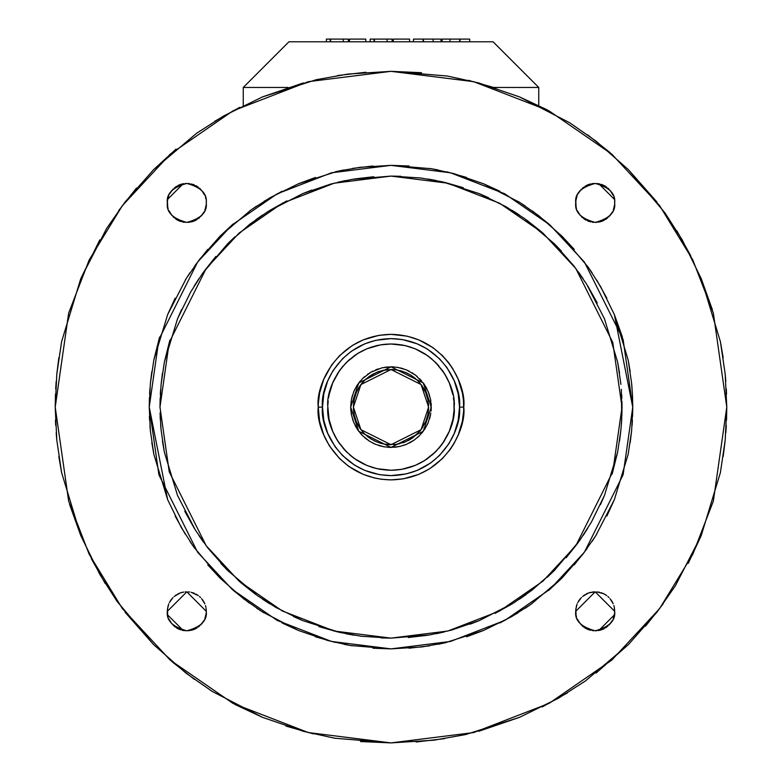 <?xml version="1.0" encoding="UTF-8"?>
<svg xmlns="http://www.w3.org/2000/svg" width="782" height="782" viewBox="0 0 782 782"><rect width="100%" height="100%" fill="white"/><g stroke="black" fill="none" stroke-linecap="round" stroke-linejoin="round"><path stroke-width="1.17" d="M459.503 407.119L463.765 407.119C466.688 385.829 444.86 335.351 391 334.354C337.14 335.351 315.312 385.829 318.235 407.119L322.497 407.119C319.75 387.08 340.297 339.554 391 338.616C441.703 339.554 462.25 387.08 459.503 407.119L458.193 393.747L454.283 380.902L446.884 367.481L439.435 358.684L427.461 349.114L417.217 343.836L402.486 339.574L391 338.616L375.771 340.317L364.783 343.836L351.362 351.235L342.565 358.684L332.995 370.658L327.717 380.902L323.807 393.747L322.497 407.119L323.807 420.481L327.717 433.336L335.116 446.757L342.565 455.554L354.539 465.124L364.783 470.402L379.514 474.664L391 475.612L406.229 473.912L417.217 470.402L430.638 463.003L439.435 455.554L449.005 443.58L454.283 433.336L458.193 420.481L459.503 407.119C462.25 427.158 441.703 474.684 391 475.612C340.297 474.684 319.75 427.158 322.497 407.119L318.235 407.119L318.323 403.512L319.623 392.916L323.777 379.27L331.636 365.018L339.544 355.663L352.271 345.507L363.151 339.896L378.801 335.37L391 334.354L407.178 336.162L418.849 339.896L433.101 347.755L442.456 355.663L448.633 362.682L452.612 368.39L458.223 379.27L462.377 392.916L463.413 399.954L463.677 410.716L462.377 421.312L458.223 434.958L454.107 443.365L450.364 449.22L442.456 458.565L429.729 468.731L418.849 474.342L403.199 478.867L391 479.884L381.665 479.288L374.822 478.076L363.151 474.342L348.899 466.483L339.544 458.565L329.388 445.848L323.777 434.958L319.623 421.312L318.235 407.119C315.312 428.399 337.14 478.887 391 479.884C444.86 478.887 466.688 428.399 463.765 407.119L459.503 407.119M431.293 407.119L431.107 411.088L430.53 399.26L428.223 391.694L423.873 383.806L415.604 375.204L406.415 369.886L397.755 367.384L391 366.826L382.036 367.823L370.932 372.173L362.506 378.625L356.875 385.673L353.777 391.694L351.47 399.26L350.707 407.119L358.762 382.945L391 366.826L423.238 382.945L431.293 407.119L423.238 431.293L391 447.412L358.762 431.293L350.707 407.119L351.138 401.195M353.396 407.119L360.913 384.548L391 369.515L421.087 384.548L428.604 407.119L421.087 429.68L391 444.723L360.913 429.68L353.396 407.119L354.109 414.46L356.26 421.508L360.316 428.878L364.412 433.707L370.981 438.966L376.611 441.859L384.695 444.196L395.829 444.42L405.389 441.859L412.759 437.803L420.784 430.08L425.74 421.508L427.891 414.46L428.546 409.348L427.891 399.778L425.74 392.73L421.684 385.36L417.588 380.521L411.019 375.272L405.389 372.369L397.305 370.033L391 369.515L382.633 370.443L376.611 372.369L369.241 376.435L364.412 380.521L359.153 387.1L356.26 392.73L354.109 399.778L353.396 407.119L353.796 401.586M726.781 407.119L725.188 374.04L720.388 341.597L701.219 278.617L682.217 239.869L664.935 212.821L628.435 169.684L596.05 141.151L569.726 122.784L519.502 96.9L478.662 82.931L447.314 76.03L391 71.338L347.922 74.065L316.329 79.686L262.498 96.9L223.75 115.902L196.702 133.184L153.565 169.684L125.032 202.069L106.665 228.383L80.781 278.617L61.612 341.597L56.812 374.04L55.219 407.119L56.812 440.198L61.612 472.641L80.781 535.611L99.783 574.369L117.065 601.407L153.565 644.554L185.95 673.087L212.274 691.454L262.498 717.338L303.338 731.307L334.686 738.208L391 742.9L434.078 740.173L465.671 734.552L519.502 717.338L558.25 698.336L585.298 681.054L628.435 644.554L656.968 612.169L675.335 585.845L701.219 535.611L720.388 472.641L725.188 440.198L726.781 407.119L713.35 501.135L692.823 554.262L659.627 608.591L611.788 660.106L549.013 703.399L473.657 732.568L391 742.9L308.343 732.568L232.987 703.399L170.212 660.106L122.373 608.591L89.177 554.262L68.65 501.135L55.219 407.119L68.65 313.103L89.177 259.976L122.373 205.646L170.212 154.132L232.987 110.839L308.343 81.67L391 71.338L473.657 81.67L549.013 110.839L611.788 154.132L659.627 205.646L692.823 259.976L713.35 313.103L726.781 407.119L726.537 420.081M160.144 398.204L159.978 407.119L169.225 342.428L206.184 268.509L239.096 233.065L282.282 203.281L334.139 183.203L391 176.097L447.861 183.203L499.718 203.281L542.904 233.065L575.816 268.509L612.775 342.428L622.022 407.119L621.954 401.391M632.765 407.266L614.359 314.599L600.674 286.691L588.23 267.229L561.955 236.164L538.632 215.617L519.688 202.401L483.52 183.76L454.117 173.702L431.547 168.736L391 165.354L359.984 167.319L337.238 171.366L298.48 183.76L270.582 197.435L251.11 209.879L220.045 236.164L199.508 259.487L186.282 278.431L167.641 314.599L153.839 359.945L150.388 383.297L149.235 407.119L158.902 339.427L197.592 262.058L232.029 224.972L277.229 193.799L331.49 172.793L391 165.354L450.51 172.793L504.771 193.799L549.971 224.972L584.408 262.058L623.098 339.427L632.765 407.119L623.098 474.811L584.408 552.18L549.971 589.266L504.771 620.439L450.51 641.445L391 648.884L331.49 641.445L277.229 620.439L232.029 589.266L197.592 552.18L158.902 474.811L149.235 407.119L167.641 499.639L181.326 527.537L193.77 547.009L220.045 578.074L243.368 598.611L262.312 611.837L298.48 630.478L327.883 640.536L350.453 645.502L391 648.884L422.016 646.919L444.762 642.872L483.52 630.478L511.418 616.793L530.89 604.349L561.955 578.074L582.492 554.751L595.718 535.807L614.359 499.639L628.161 454.293L631.612 430.931L632.765 407.119L632.472 395.154L631.612 383.297L628.161 359.945L614.359 314.599L622.413 337.042M562.004 236.213L574.242 249.39M391.078 165.354L409.035 166.009M298.548 183.731L315.4 177.465M220.123 236.086L233.271 223.877M167.671 314.53L175.148 298.186M149.235 406.972L150.388 430.931L153.839 454.293L167.641 499.639L153.839 454.293L151.825 442.671M206.252 204.122L206.282 202.929C207.386 212.127 200.896 218.628 186.81 222.401C172.714 218.628 166.224 212.127 167.328 202.929C166.224 193.721 172.714 187.221 186.81 183.447C200.896 187.221 207.386 193.721 206.282 202.929L206.252 204.024M614.632 612.511L614.672 611.309C615.776 620.517 609.286 627.008 595.19 630.791C581.104 627.008 574.614 620.517 575.718 611.309L595.19 591.837L614.672 611.309L614.31 607.428L614.642 612.414M614.632 204.122L614.672 202.929C615.776 212.127 609.286 218.628 595.19 222.401C581.104 218.628 574.614 212.127 575.718 202.929C574.614 193.721 581.104 187.221 595.19 183.447C609.286 187.221 615.776 193.721 614.672 202.929L614.642 204.024M206.252 612.511L206.282 611.309C207.386 620.517 200.896 627.008 186.81 630.791C172.714 627.008 166.224 620.517 167.328 611.309L186.81 591.837L206.282 611.309L206.194 609.334L206.252 612.414M454.078 409.533L454.127 407.119C456.668 425.584 437.725 469.386 391 470.246C344.276 469.386 325.332 425.584 327.873 407.119C325.332 388.654 344.276 344.852 391 343.992C437.725 344.852 456.668 388.654 454.127 407.119L454.127 407.021M454.107 405.555L454.039 403.698M453.941 402.261L454.049 410.237L452.925 419.435L449.318 431.273L442.504 443.648L435.642 451.752L424.597 460.569L415.154 465.437L401.586 469.366L391 470.246L376.963 468.672L366.846 465.437L354.471 458.614L346.358 451.752L337.541 440.716L332.682 431.273L329.075 419.435L327.873 407.207M453.452 397.833L453.824 400.902M451.419 388.801L449.318 382.955L452.925 394.802M447.363 378.674L444.772 374.021M443.502 372.037L442.192 370.15M438.839 365.927L435.642 362.477L444.459 373.513L449.318 382.955M432.182 359.27L428.008 355.966M426.082 354.617L424.147 353.376M419.435 350.756L415.154 348.792L427.529 355.615L435.642 362.477M410.736 347.149L405.623 345.693M403.317 345.194L401.058 344.784M395.702 344.158L391 343.992L405.037 345.556L415.154 348.792M386.288 344.158L381 344.774M378.683 345.194L376.435 345.683M371.255 347.159L366.846 348.792L380.414 344.872L391 343.992M362.555 350.756L357.902 353.347M355.918 354.617L354.041 355.927M349.808 359.28L346.358 362.477L357.403 353.66L366.846 348.792M343.151 365.937L339.847 370.111M338.498 372.037L337.267 373.972M334.637 378.683L332.682 382.955L339.496 370.59L346.358 362.477M330.581 388.82L329.075 394.802L332.682 382.955M328.548 397.833L329.075 394.802M328.049 402.29L327.961 403.698M327.922 404.705L328.176 400.902M327.893 408.683L327.961 410.54M328.059 411.967L328.176 413.336M328.548 416.425L329.075 419.435M330.581 425.437L332.682 431.273M334.637 435.564L337.228 440.217M338.498 442.192L339.808 444.078M343.161 448.311L346.358 451.752M349.818 454.968L353.992 458.272M355.918 459.62L357.853 460.852M362.565 463.482L366.846 465.437M371.264 467.079L376.377 468.535M378.683 469.044L380.942 469.454M386.298 470.07L391 470.246M395.712 470.07L401 469.454M403.317 469.044L405.565 468.555M410.745 467.079L415.154 465.437M419.445 463.482L424.098 460.891M426.082 459.62L427.959 458.301M432.192 454.958L435.642 451.752M438.849 448.301L442.153 444.127M443.502 442.192L444.733 440.266M447.363 435.554L449.318 431.273M451.419 425.418L452.925 419.435M453.452 416.376L453.824 413.336M453.951 411.948L454.039 410.54M351.47 399.26L352.428 395.438M353.777 391.694L355.018 388.967M356.709 385.946L357.482 384.734M358.322 383.522L360.453 380.834M362.506 378.625L364.705 376.582M367.423 374.431L368.605 373.61M369.847 372.818L372.838 371.147M375.585 369.886L378.4 368.84M381.724 367.902L383.131 367.589M384.578 367.335L387.989 366.934M391 366.826L394.011 366.934M397.442 367.335L398.849 367.589M400.296 367.902L403.6 368.84M406.425 369.896L409.152 371.147M412.173 372.828L413.385 373.601M414.597 374.441L417.285 376.572M419.494 378.625L421.537 380.824M423.688 383.542L424.509 384.724M425.3 385.956L426.972 388.957M428.223 391.694L429.572 395.438M430.53 399.26L430.862 401.195M431.107 403.15L431.224 404.724M431.234 404.929L431.263 405.565M350.707 407.119L351.47 414.978L353.777 422.534L358.127 430.432L362.506 435.613L369.554 441.234L375.585 444.342L384.245 446.845L391 447.412L399.964 446.414L406.415 444.342L414.313 439.992L419.494 435.613L425.125 428.565L428.223 422.534L430.862 413.043M430.53 414.978L429.572 418.8M428.223 422.534L426.972 425.271M425.291 428.292L424.518 429.504M423.678 430.706L421.547 433.404M419.494 435.613L417.285 437.656M414.577 439.797L413.395 440.618M412.153 441.419L409.162 443.091M406.415 444.342L403.6 445.398M400.276 446.336L398.869 446.639M397.422 446.903L394.011 447.304M391 447.412L387.999 447.304M384.558 446.903L383.151 446.649M381.704 446.336L378.4 445.398M375.575 444.342L372.848 443.091M369.827 441.41L368.615 440.628M367.403 439.787L364.715 437.656M362.506 435.613L360.463 433.414M358.312 430.696L357.491 429.513M356.7 428.272L355.028 425.271M353.777 422.534L352.428 418.8M351.47 414.978L351.138 413.043M350.893 411.088L350.776 409.504M350.766 409.299L350.737 408.673M621.856 398.204L621.69 394.587M621.348 389.358L621.739 418.556L620.918 429.875L617.624 452.192L604.437 495.524L591.358 522.19L579.472 540.792L554.35 570.469L532.073 590.107L513.969 602.736L479.405 620.546L451.312 630.155L429.748 634.906L391 638.132L361.362 636.265L339.623 632.394L302.595 620.546L275.929 607.477L257.327 595.581L227.65 570.469L208.012 548.192L195.383 530.088L177.563 495.524L164.376 452.192L161.082 429.875L160.046 412.847M619.539 373.073L617.624 362.037L620.918 384.363M597.243 302.986L587.693 285.87M583.118 278.744L578.318 271.843M561.261 250.973L554.35 243.759L573.988 266.046L586.617 284.149L604.437 318.714L617.624 362.037M541.721 232.019L526.315 219.83M519.375 215.001L512.298 210.456M488.545 197.699L479.405 193.682L506.071 206.761L524.673 218.647L554.35 243.759M463.198 187.651L444.342 182.304M436.082 180.495L427.803 179.01M400.98 176.312L391 176.097L420.638 177.973L442.377 181.844L479.405 193.682M373.718 176.732L354.246 179M345.918 180.495L337.707 182.284M311.901 190.055L302.595 193.682L330.688 184.073L352.252 179.332L391 176.097M286.867 200.876L269.751 210.426M262.625 215.001L255.724 219.791M234.854 236.848L227.65 243.759L249.927 224.131L268.031 211.492L302.595 193.682M215.871 256.428L203.711 271.804M198.882 278.744L194.337 285.821M181.58 309.564L177.563 318.714L190.642 292.048L202.528 273.446L227.65 243.759M169.87 340.16L164.376 362.037L177.563 318.714M162.441 373.21L161.082 384.363L164.376 362.037M160.633 389.524L160.31 394.548M160.144 416.034L160.31 419.641M160.652 424.88L161.082 429.875M162.46 441.156L164.376 452.192M184.757 511.242L194.307 528.368M198.882 535.484L203.682 542.385M220.739 563.265L227.65 570.469M240.309 582.248L255.685 594.408M262.625 599.237L269.702 603.782M293.455 616.539L302.595 620.546M318.763 626.568L337.658 631.934M345.918 633.743L354.197 635.228M381.02 637.926L391 638.132M408.282 637.506L427.754 635.238M436.082 633.743L444.293 631.944M470.099 624.173L479.405 620.546M495.094 613.371L512.249 603.812M519.375 599.237L526.276 594.437M547.146 577.38L554.35 570.469M566.129 557.81L578.289 542.434M583.118 535.484L587.663 528.417M600.42 504.664L604.437 495.524M612.13 474.078L617.624 452.192M619.559 441.019L620.918 429.875M621.367 424.704L621.69 419.69M621.856 416.034L622.022 407.119L612.775 471.8L575.816 545.728L542.904 581.173L499.718 610.957L447.861 631.025L391 638.132L334.139 631.025L282.282 610.957L239.096 581.173L206.184 545.728L169.225 471.8L159.978 407.119L161.082 384.363M219.996 578.015L207.758 564.848M390.922 648.884L372.965 648.219M483.452 630.507L466.6 636.773M614.329 499.708L606.852 516.052M726.302 425.388L725.823 432.808M725.188 440.198L723.184 456.493M701.219 535.611L688.287 563.294M663.273 603.733L645.502 626.187M628.435 644.554L596.05 673.087M567.302 692.96L542.297 706.908M519.502 717.338L478.662 731.307M444.499 738.667L416.053 741.991M391 742.9L360.482 741.541M313.543 733.907L285.997 726.087M262.498 717.338L234.825 704.406M194.386 679.392L171.923 661.621M153.565 644.554L125.032 612.169M105.159 583.421L91.211 558.416M80.781 535.611L69.598 504.449M61.612 472.641L58.816 456.493M56.812 440.198L56.177 432.857M55.698 425.33L55.463 420.12M55.219 407.119L55.463 394.157M55.698 388.85L56.177 381.43M56.812 374.04L58.816 357.736M80.781 278.617L99.783 239.869M118.727 210.505L136.498 188.042M153.565 169.684L176.106 149.059M214.698 121.269L239.703 107.329M262.498 96.9L303.338 82.931M337.501 75.561L365.947 72.247M391 71.338L421.518 72.697M468.457 80.331L496.003 88.151M519.502 96.9L547.175 109.832M587.614 134.846L610.077 152.617M628.435 169.684L656.968 202.069M676.841 230.817L690.789 255.822M701.219 278.617L712.402 309.789M720.388 341.597L723.184 357.736M725.188 374.04L725.823 381.381M726.302 388.908L726.537 394.108M206.262 201.922L206.194 200.945M205.48 197.211L205.93 199.039M204.268 194.171L203.457 192.743M203.076 192.147L202.665 191.57M201.6 190.251L204.855 195.451M199.498 188.149L200.573 189.156M197.162 186.38L196.008 185.696M194.278 184.875L192.734 184.317M191.179 183.907L198.403 187.25M188.276 183.496L189.733 183.643M185.334 183.496L186.81 183.447M182.431 183.907L181.131 184.239M179.332 184.875L177.846 185.569M176.449 186.38L175.227 187.24M174.112 188.149L180.329 184.493L183.926 183.643M172.011 190.251L170.965 191.561M170.544 192.157L170.153 192.743M169.352 194.171L173.037 189.156M168.13 197.211L167.358 201.824M167.368 201.727L167.69 206.81L167.416 200.945L168.756 195.451M167.358 203.926L167.416 204.904M168.14 208.647L167.69 206.81M169.352 211.687L170.153 213.105M170.544 213.701L170.955 214.278M172.011 215.597L168.756 210.397M174.112 217.699L173.037 216.692M176.449 219.468L177.602 220.153M179.332 220.974L180.877 221.531M182.431 221.941L183.897 222.205M185.334 222.352L178.355 220.534L175.207 218.598M188.276 222.352L189.713 222.205M191.179 221.941L192.48 221.609M194.278 220.974L195.774 220.28M197.162 219.468L193.291 221.355L186.81 222.401M199.498 217.699L198.364 218.628M201.609 215.597L202.655 214.288M203.076 213.691L203.457 213.105M204.268 211.678L200.573 216.692M205.48 208.638L206.194 204.904L204.855 210.397M614.642 610.312L614.584 609.334M613.86 605.591L614.31 607.428M612.648 602.551L611.847 601.133M611.456 600.537L611.045 599.96M609.989 598.641L613.244 603.831M607.888 596.529L608.963 597.536M605.551 594.77L604.398 594.085M602.668 593.264L601.123 592.707M599.569 592.287L598.103 592.033M596.666 591.886L603.645 593.694L606.793 595.64M593.724 591.886L592.287 592.033M590.821 592.297L589.52 592.629M587.722 593.264L586.226 593.958M584.838 594.77L583.616 595.62M582.502 596.529L588.709 592.883L595.19 591.837M580.391 598.641L579.345 599.941M578.924 600.537L578.543 601.133M577.732 602.551L581.427 597.536M576.52 605.6L575.748 610.214M575.748 610.116L576.07 615.199L575.806 609.334L577.145 603.831M575.738 612.306L575.806 613.293M576.52 617.037L576.07 615.199M577.732 620.067L578.543 621.495M578.924 622.081L579.335 622.668M580.4 623.987L577.145 618.787M582.502 626.089L583.616 626.998M584.838 627.848L585.992 628.533M587.722 629.363L589.266 629.921M590.821 630.331L586.744 628.923L581.427 625.082M593.724 630.742L592.267 630.585M596.666 630.742L595.19 630.791M599.569 630.331L600.869 629.999M602.668 629.363L604.154 628.66M605.551 627.848L606.773 626.998M607.888 626.089L601.671 629.735L598.074 630.595M609.989 623.987L611.035 622.677M611.456 622.081L611.847 621.495M612.648 620.067L608.963 625.082M613.87 617.027L614.584 613.293L613.244 618.787M614.642 201.922L614.584 200.945M613.87 197.211L614.31 199.039M612.648 194.171L611.847 192.743M611.456 192.147L611.045 191.57M609.989 190.251L613.244 195.451M607.888 188.149L608.963 189.156M605.551 186.38L604.398 185.696M602.668 184.875L601.123 184.317M599.569 183.907L598.103 183.643M596.666 183.496L603.645 185.314L606.793 187.25M593.724 183.496L592.287 183.643M590.821 183.907L589.52 184.239M587.722 184.875L586.226 185.569M584.838 186.38L588.709 184.493L595.19 183.447M582.502 188.149L583.636 187.221M580.391 190.251L579.345 191.561M578.924 192.157L578.543 192.743M577.732 194.171L581.427 189.156M576.52 197.211L575.748 201.824M575.748 201.727L576.07 206.81L575.806 200.945L577.145 195.451M575.738 203.926L575.806 204.904M576.52 208.647L576.07 206.81M577.732 211.678L578.543 213.105M578.924 213.701L579.335 214.278M580.4 215.597L577.145 210.397M582.502 217.699L581.427 216.692M584.838 219.468L585.992 220.153M587.722 220.974L589.266 221.531M590.821 221.941L583.597 218.598M593.724 222.352L592.267 222.205M596.666 222.352L595.19 222.401M599.569 221.941L600.869 221.609M602.668 220.974L604.154 220.28M605.551 219.468L606.773 218.608M607.888 217.699L601.671 221.355L598.074 222.205M609.989 215.597L611.035 214.288M611.456 213.691L611.847 213.105M612.648 211.678L608.963 216.692M613.87 208.638L614.584 204.904L613.244 210.397M206.262 610.312L206.077 608.357M205.48 605.591L205.93 607.428M204.258 602.551L203.457 601.133M203.076 600.537L202.665 599.96M201.6 598.641L204.855 603.831M199.498 596.529L200.573 597.536M197.162 594.77L196.008 594.085M194.278 593.264L192.734 592.707M191.179 592.287L198.403 595.64M188.276 591.886L189.733 592.033M185.334 591.886L186.81 591.837M182.431 592.297L181.131 592.629M179.332 593.264L177.846 593.958M176.449 594.77L175.227 595.62M174.112 596.529L180.329 592.883L183.926 592.033M172.011 598.641L170.965 599.941M170.544 600.537L170.153 601.133M169.352 602.551L173.037 597.536M168.13 605.6L167.358 610.214M167.368 610.116L167.69 615.199L167.416 609.334L168.756 603.831M167.358 612.306L167.416 613.293M168.14 617.037L167.69 615.199M169.352 620.067L170.153 621.495M170.544 622.081L170.955 622.668M172.011 623.987L168.756 618.787M174.112 626.089L175.227 626.998M176.449 627.848L177.602 628.533M179.332 629.363L180.877 629.921M182.431 630.331L183.897 630.595M185.334 630.742L178.355 628.923L173.037 625.082M188.276 630.742L189.713 630.595M191.179 630.331L192.48 629.999M194.278 629.363L195.774 628.66M197.162 627.848L193.291 629.735L186.81 630.791M199.498 626.089L198.364 627.008M201.609 623.987L202.655 622.677M203.076 622.081L203.457 621.495M204.268 620.067L200.573 625.082M205.48 617.027L206.194 613.293L204.855 618.787M632.765 407.109L632.589 416.454M632.413 420.276L632.071 425.603M631.612 430.931L630.184 442.632M628.161 454.293L614.359 499.639M596.686 534.243L592.052 541.457M587.038 548.681L574.242 564.848M561.955 578.074L548.729 590.361M532.386 603.284L525.338 608.171M517.938 612.922L499.933 622.971M446.551 642.452L438.174 644.28M429.513 645.834L409.035 648.219M352.262 645.805L343.826 644.28M335.234 642.403L315.4 636.773M298.48 630.478L282.067 622.971M263.876 612.805L256.662 608.171M249.438 603.157L233.271 590.361M194.835 548.505L189.948 541.457M185.197 534.057L175.148 516.052M150.388 430.931L149.929 425.643M149.587 420.227L149.411 416.483M149.235 407.129L149.411 397.784M149.587 393.962L149.929 388.634M150.388 383.297L151.816 371.597M153.839 359.945L159.587 337.042M185.314 279.985L189.948 272.771M194.962 265.557L207.758 249.39M249.614 210.954L256.662 206.057M264.062 201.306L282.067 191.267M335.449 171.776L343.826 169.958M352.487 168.404L372.965 166.009M429.738 168.433L438.174 169.958M446.766 171.835L466.6 177.465M483.52 183.76L499.933 191.267M518.124 201.424L525.338 206.057M532.562 211.081L548.729 223.877M587.165 265.733L592.052 272.771M596.803 280.181L606.852 298.186M628.161 359.945L630.175 371.567M631.612 383.297L632.071 388.595M632.413 394.011L632.589 397.755M428.604 407.119L428.204 412.652M427.891 414.46L427.001 418.018M425.74 421.508L424.577 424.059M423.003 426.874L422.28 428.008M421.498 429.142L419.504 431.654M417.588 433.707L415.535 435.623M413.013 437.617L411.909 438.389M410.745 439.132L407.95 440.696M405.389 441.859L402.759 442.837M399.661 443.717L398.351 444.01M396.992 444.254L393.805 444.626M391 444.723L388.195 444.626M384.998 444.244L383.669 444.01M382.33 443.717L379.241 442.847M376.611 441.859L374.06 440.696M371.245 439.122L370.111 438.399M368.977 437.617L366.465 435.623M364.412 433.707L362.496 431.654M360.492 429.123L359.73 428.018M358.987 426.864L357.423 424.069M356.26 421.508L354.999 418.018M354.109 414.46L353.796 412.652M353.572 410.824L353.454 409.348M353.444 409.152L353.415 408.566M354.109 399.778L354.999 396.22M356.26 392.73L357.423 390.169M358.997 387.364L359.72 386.23M360.502 385.096L362.496 382.584M364.412 380.521L366.465 378.615M368.987 376.611L370.091 375.849M371.255 375.106L374.05 373.542M376.611 372.369L379.241 371.391M382.339 370.512L383.649 370.228M385.008 369.984L388.195 369.612M391 369.515L393.805 369.612M397.002 369.984L398.331 370.228M399.67 370.521L402.759 371.391M405.389 372.369L407.95 373.542M410.755 375.116L411.889 375.839M413.023 376.621L415.535 378.615M417.588 380.521L419.504 382.574M421.508 385.106L422.27 386.21M423.013 387.373L424.577 390.169M425.74 392.73L427.001 396.22M427.891 399.778L428.204 401.586M428.428 403.414L428.546 404.89M428.556 405.076L428.585 405.663M167.641 614.935L183.184 630.478L167.641 614.935M598.817 630.478L614.359 614.935L598.817 630.478M183.184 183.76L167.641 199.293L183.184 183.76M614.359 199.293L598.817 183.76L614.359 199.293M326.377 39.1L348.342 39.1L348.342 41.788L348.342 39.1L343.308 39.1L343.308 41.788L343.308 39.1L330.239 39.1L330.239 41.788L330.239 39.1L326.377 39.1L326.377 41.788L326.377 39.1M370.179 39.1L392.144 39.1L392.144 41.788L392.144 39.1L387.11 39.1L387.11 41.788L387.11 39.1L374.04 39.1L374.04 41.788L374.04 39.1L370.179 39.1L370.179 41.788L370.179 39.1M433.14 39.1L441.019 39.1L441.019 41.788L441.019 39.1L433.14 39.1L433.14 41.788L433.14 39.1L423.492 39.1L433.14 39.1M413.443 39.1L423.101 39.1L423.101 41.788L423.101 39.1L413.443 39.1L413.443 41.788L413.443 39.1M460.021 39.1L469.679 39.1L469.679 41.788L469.679 39.1L460.021 39.1L460.021 41.788L460.021 39.1M442.104 39.1L459.63 39.1L459.63 41.788L459.63 39.1L449.982 39.1L449.982 41.788L449.982 39.1L442.104 39.1L442.104 41.788L442.104 39.1M493.08 41.788L538.749 87.457L493.08 41.788L288.92 41.788L243.251 87.457L288.128 87.457L243.251 87.457L288.92 41.788L493.08 41.788M493.872 87.457L538.749 87.457L538.749 105.57L538.749 87.457L493.872 87.457M243.251 105.57L243.251 87.457L243.251 105.57M349.486 39.1L349.486 41.788L349.486 39.1L365.781 39.1L365.781 41.788L365.781 39.1L349.486 39.1M393.287 39.1L393.287 41.788L393.287 39.1L409.582 39.1L409.582 41.788L409.582 39.1L393.287 39.1M423.492 39.1L423.492 41.788L423.492 39.1M374.441 41.788L374.441 39.1L374.441 41.788M330.63 41.788L330.63 39.1L330.63 41.788"/></g></svg>
